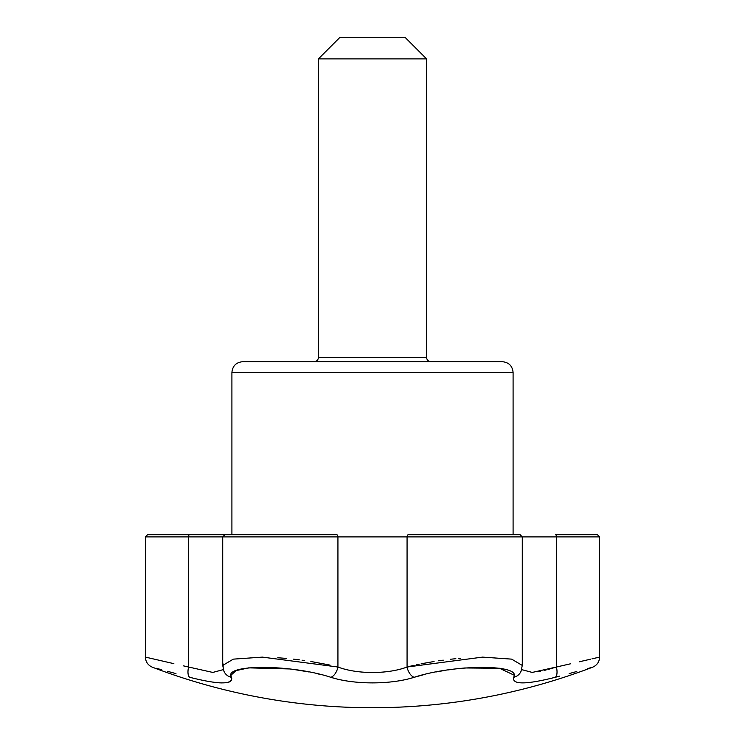 <?xml version="1.0" encoding="UTF-8"?>
<svg xmlns="http://www.w3.org/2000/svg" width="745" height="745" viewBox="0 0 745 745"><rect width="100%" height="100%" fill="white"/><g stroke="black" fill="none" stroke-linecap="round" stroke-linejoin="round"><path stroke-width="1.12" d="M559.802 676.078L555.267 677.298C604.111 664.112 604.111 664.112 555.267 677.298C525.784 684.748 511.889 684.748 513.584 677.298C522.59 664.121 454.105 664.102 414.183 677.298C390.79 684.748 354.238 684.748 330.817 677.298C291.025 664.121 222.438 664.102 231.416 677.298C233.129 684.748 219.235 684.748 189.733 677.298A10.812 4.247 105 0 1 188.569 667.017C132.098 654.054 132.098 654.054 188.569 667.017L212.772 672.428L223.342 669.615M231.909 372.5C232.552 365.935 236.156 362.331 242.73 361.688L502.27 361.688C508.844 362.331 512.448 365.935 513.091 372.5L231.909 372.5L231.909 534.714L336.656 534.714A2.16 1.276 90 0 1 337.932 536.884L337.932 667.017C357.153 674.337 387.866 674.327 407.068 667.017L482.555 657.118L511.647 659.129L522.282 665.434L521.016 671.357A10.812 10.439 23.6 0 1 513.584 677.298M189.733 677.298C140.889 664.112 140.889 664.112 189.733 677.298L191.437 677.745M156.143 668.228L161.721 669.746M167.374 671.273L175.969 673.601M219.496 682.839L221.87 682.923M225.8 682.755L227.039 682.588M227.439 682.513L228.408 682.28M229.246 682.001L230.177 681.563M231.239 680.697L231.816 678.732M183.493 665.862L188.569 667.017L188.569 536.884L222.718 536.884L222.718 665.434L223.984 671.357A10.812 10.439 -23.6 0 0 231.416 677.298L231.174 676.6M231.099 676.236L231.062 675.743M231.062 675.734L231.09 675.203M231.108 675.091L236.072 670.621L248.681 667.855L289.637 668.954M294.163 669.532L308.579 671.897M315.982 673.433L319.866 674.337M222.718 665.434L233.306 659.139L262.389 657.118L337.932 667.017A10.812 6.193 -73.1 0 1 330.817 677.298L334.086 678.229M410.914 678.239L413.14 677.615M407.18 666.989L407.068 667.017A10.812 6.193 -106.9 0 0 414.183 677.298L424.026 674.607M436.421 671.897L444.458 670.481M448.36 669.885L453.472 669.187M458.538 668.591L464.889 667.976M465.02 667.967L499.513 668.265L513.882 675.063M569.171 673.564L574.47 672.13M574.563 672.102L576.77 671.506M587.367 668.628L592.648 667.194C521.733 694.116 448.35 707.629 372.5 707.75A617.782 617.782 0 0 1 152.352 667.194C147.966 665.257 145.638 661.886 145.396 657.09L149.847 658.124M460.717 658.245L458.25 658.459M455.856 658.692L450.967 659.204M450.874 659.223L450.38 659.269M443.275 660.154L440.332 660.554M440.304 660.564L438.656 660.796M434.065 661.504L422.601 663.525M422.201 663.609L421.111 663.823M419.267 664.205L416.353 664.819M414.08 665.322L409.126 666.496M555.267 677.298A10.812 4.247 -105 0 0 556.431 667.017L548.432 669.364M546.113 669.96L544.222 670.425M540.544 671.217L537.518 671.776M426.568 357.358C426.829 359.984 428.273 361.427 430.899 361.688L314.101 361.688C316.755 361.409 318.199 359.965 318.432 357.358L318.432 58.883L426.568 58.883L426.568 357.358L318.432 357.358M173.855 663.655L165.623 661.765M165.474 661.728L150.555 658.282M521.658 669.615L532.237 672.428L556.431 667.017C612.902 654.054 612.902 654.054 556.431 667.017L556.431 536.884L522.282 536.884L522.282 665.434M330.026 665.127L328.647 664.819M328.405 664.764L310.861 661.486M304.658 660.554L302.07 660.2M299.313 659.837L293.362 659.129M286.192 658.412L285.223 658.329M285.205 658.319L277.783 657.751M599.604 536.884L597.443 534.714L555.556 534.714A2.16 0.875 -90 0 1 556.431 536.884L599.604 536.884L599.604 657.09L591.968 658.859M590.562 659.185L579.303 661.784M570.568 663.786L556.431 667.017M225.642 534.714L189.444 534.714L225.642 534.714M225.288 534.714L336.656 534.714M426.568 58.883L404.945 37.25L340.055 37.25L318.432 58.883M407.068 667.017L407.068 536.884A2.16 1.276 90 0 1 408.344 534.714L520.122 534.714L522.282 536.884L222.718 536.884L224.878 534.714M145.396 536.884L147.557 534.714L189.444 534.714A2.16 0.875 90 0 0 188.569 536.884L145.396 536.884L145.396 657.09M223.137 667.017L223.137 663.944M521.528 536.884L520.532 536.884M599.604 657.09C599.362 661.886 597.034 665.257 592.648 667.194M513.091 372.5L513.091 534.714"/></g></svg>
